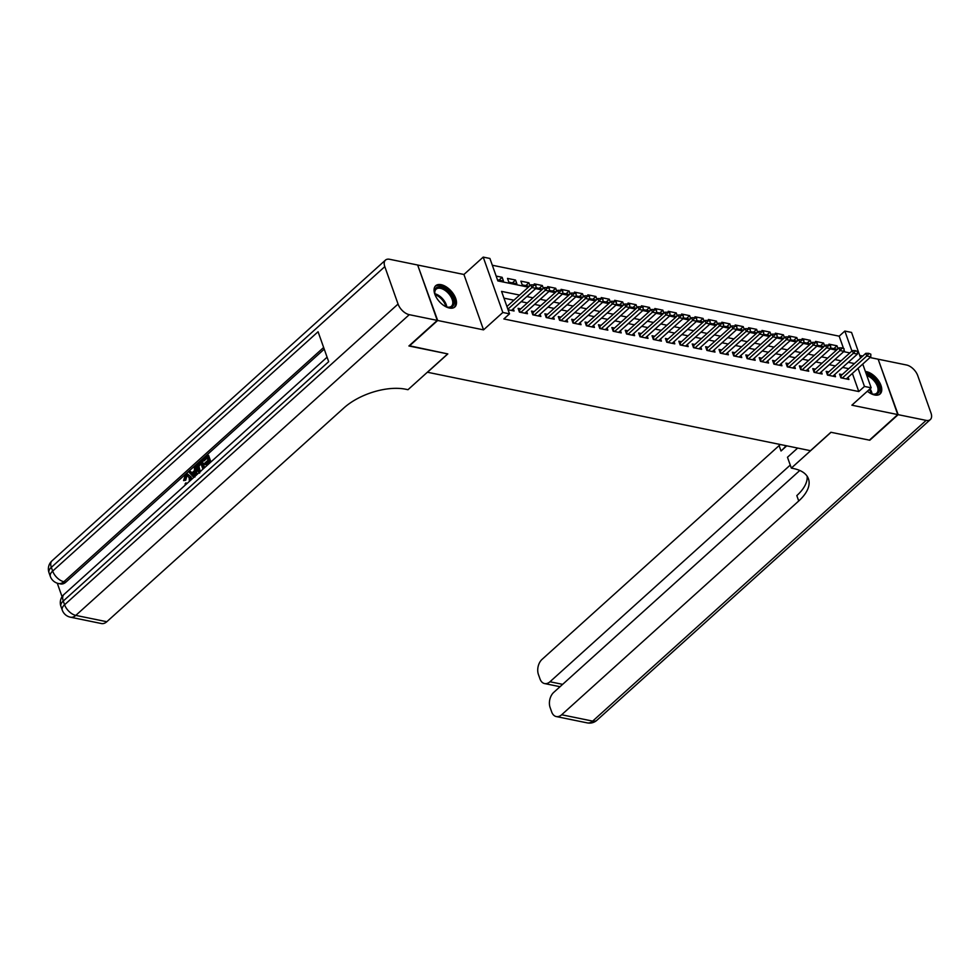 <?xml version="1.0" encoding="UTF-8"?>
<svg xmlns="http://www.w3.org/2000/svg" width="980" height="980" viewBox="0 0 980 980"><rect width="100%" height="100%" fill="white"/><g stroke="black" fill="none" stroke-linecap="round" stroke-linejoin="round"><path stroke-width="1.47" d="M867.374 391.216A14.296 7.914 48 0 0 874.662 395.001A14.296 7.914 48 0 0 880.114 393.948A14.296 7.914 48 0 0 879.134 381.661A14.296 7.914 48 0 0 866.394 371.653A14.296 7.914 48 0 0 865.377 371.494M441.135 284.678A14.296 7.914 48 0 0 435.696 285.731A14.296 7.914 48 0 0 436.676 298.018A14.296 7.914 48 0 0 449.404 308.026A14.296 7.914 48 0 0 454.855 306.973A14.296 7.914 48 0 0 453.875 294.686A14.296 7.914 48 0 0 441.135 284.678M843.425 348.17L839.174 336.177L844.846 331.056L851.547 332.428L860.611 358.019M427.366 372.229L810.472 450.69L830.881 432.278L869.395 440.155L897.754 414.577L878.141 359.195L870.007 357.541M862.78 356.059L859.693 355.422M417.774 265.36L437.668 320.485L483.544 329.868L502.826 312.473L483.214 257.103L489.914 258.463L497.865 280.917L528.391 287.165M483.544 329.868L463.932 274.486L418.056 265.102M463.932 274.486L483.214 257.103M839.174 336.177L492.303 265.237M427.402 372.339L447.823 353.927L409.187 345.72M409.309 346.05L437.668 320.485M842.188 374.617L839.554 374.078L840.877 377.827L848.913 379.468L848.141 377.263M828.798 371.885L826.164 371.346L827.488 375.083L835.524 376.724L834.74 374.519M815.409 369.142L812.775 368.603L814.098 372.351L822.134 373.993L821.35 371.775M802.008 366.398L799.374 365.859L800.697 369.607L808.733 371.249L807.949 369.043M788.618 363.666L785.985 363.127L787.308 366.863L795.344 368.505L794.56 366.3M775.217 360.922L772.583 360.383L773.918 364.131L781.954 365.773L781.17 363.568M761.827 358.19L759.194 357.651L760.517 361.387L768.553 363.029L767.769 360.824M748.438 355.446L745.805 354.907L747.128 358.643L755.164 360.297L754.38 358.08M735.037 352.702L732.403 352.163L733.726 355.912L741.762 357.553L740.99 355.348M721.648 349.97L719.014 349.431L720.337 353.168L728.373 354.809L727.589 352.604M708.246 347.226L705.612 346.687L706.948 350.436L714.984 352.077L714.2 349.872M694.857 344.495L692.223 343.955L693.546 347.692L701.582 349.333L700.798 347.128M681.467 341.751L678.834 341.212L680.157 344.948L688.193 346.602L687.409 344.384M668.066 339.007L665.432 338.468L666.755 342.216L674.791 343.858L674.02 341.652M654.677 336.275L652.043 335.736L653.366 339.472L661.402 341.113L660.618 338.909M641.288 333.531L638.654 332.992L639.977 336.74L648.013 338.382L647.229 336.165M627.886 330.787L625.252 330.248L626.575 333.996L634.611 335.638L633.827 333.433M614.497 328.055L611.863 327.516L613.186 331.252L621.222 332.894L620.438 330.689M601.095 325.311L598.462 324.772L599.797 328.521L607.833 330.162L607.049 327.957M587.706 322.579L585.072 322.04L586.395 325.776L594.431 327.418L593.647 325.213M574.317 319.835L571.683 319.296L573.006 323.033L581.042 324.686L580.258 322.469M560.915 317.091L558.282 316.552L559.605 320.301L567.641 321.942L566.869 319.737M547.526 314.36L544.892 313.821L546.215 317.557L554.251 319.198L553.467 316.993M534.125 311.615L531.491 311.077L532.826 314.825L540.862 316.466L540.078 314.262M520.735 308.884L518.101 308.345L519.424 312.081L527.461 313.723L526.677 311.518M499.004 280.133L502.14 277.303L496.149 276.078M512.405 282.877L515.541 280.047L507.505 278.406L508.828 282.142L516.864 283.796L515.541 280.047M525.795 285.621L528.931 282.791L520.895 281.15L522.218 284.886L529.298 286.332M539.184 288.353L542.332 285.523L534.284 283.882L534.7 285.021M552.585 291.097L555.721 288.267L547.685 286.625L548.09 287.765M565.975 293.841L569.111 291.011L561.075 289.357L561.479 290.509M579.376 296.572L582.512 293.743L574.476 292.101L574.88 293.24M592.765 299.317L595.901 296.487L587.865 294.845L588.27 295.985M606.154 302.048L609.291 299.219L601.255 297.577L601.659 298.729M619.556 304.792L622.692 301.963L614.656 300.321L615.06 301.46M632.945 307.536L636.081 304.707L628.045 303.053L628.45 304.204M646.335 310.268L649.483 307.438L641.447 305.797L641.851 306.936M659.736 313.012L662.872 310.182L654.836 308.541L655.24 309.68M673.125 315.744L676.261 312.926L668.225 311.273L668.63 312.424M686.527 318.488L689.663 315.658L681.627 314.017L682.031 315.156M699.916 321.232L703.052 318.402L695.016 316.76L695.42 317.9M713.305 323.964L716.454 321.134L708.405 319.492L708.822 320.632M726.707 326.707L729.843 323.878L721.807 322.236L722.211 323.376M740.096 329.452L743.232 326.622L735.196 324.968L735.6 326.12M753.498 332.183L756.634 329.354L748.598 327.712L749.002 328.851M766.887 334.927L770.023 332.098L761.987 330.456L762.391 331.595M780.276 337.659L783.412 334.829L775.376 333.188L775.78 334.339M793.678 340.403L796.814 337.573L788.778 335.932L789.182 337.071M807.067 343.147L810.203 340.317L802.167 338.663L802.571 339.815M820.456 345.879L823.604 343.049L815.568 341.408L815.973 342.547M844.736 351.857L844.025 349.86M497.473 279.827L503.475 281.052L502.14 277.303M529.972 285.731L528.931 282.791M535.938 287.691L542.7 289.076M543.373 288.463L542.332 285.523M549.339 290.435L556.089 291.807M556.763 291.207L555.721 288.267M562.728 293.167L569.49 294.551M570.152 293.951L569.111 291.011M576.118 295.911L582.88 297.295M583.553 296.683L582.512 293.743M589.519 298.655L596.269 300.027M596.943 299.427L595.901 296.487M602.908 301.387L609.67 302.771M610.332 302.171L609.291 299.219M616.298 304.131L623.06 305.515M623.733 304.903L622.692 301.963M629.699 306.863L636.449 308.247M637.123 307.647L636.081 304.707M643.088 309.607L649.85 310.991M650.524 310.378L649.483 307.438M656.49 312.351L663.24 313.723M663.913 313.122L662.872 310.182M669.879 315.082L676.641 316.466M677.303 315.866L676.261 312.926M683.268 317.826L690.03 319.211M690.704 318.598L689.663 315.658M696.67 320.558L703.42 321.942M704.093 321.342L703.052 318.402M710.059 323.302L716.821 324.686M717.495 324.074L716.454 321.134M723.461 326.046L730.21 327.418M730.884 326.818L729.843 323.878M736.85 328.778L743.612 330.162M744.273 329.562L743.232 326.622M750.239 331.522L757.001 332.906M757.675 332.293L756.634 329.354M763.641 334.266L770.39 335.638M771.064 335.038L770.023 332.098M777.03 336.998L783.792 338.382M784.453 337.782L783.412 334.829M790.419 339.741L797.181 341.126M797.855 340.513L796.814 337.573M803.821 342.473L810.57 343.858M811.244 343.257L810.203 340.317M817.21 345.217L823.972 346.602M824.645 345.989L823.604 343.049M830.611 347.961L837.361 349.333M829.362 345.291L828.958 344.151L836.994 345.793L838.035 348.733M519.596 295.078L501.564 291.391L509.514 313.845L503.843 318.966L858.786 391.547L852.38 373.441M848.778 368.676L842.616 367.414M835.389 365.944L829.227 364.683M821.987 363.2L815.826 361.938M808.598 360.456L802.436 359.207M795.209 357.724L789.035 356.463M781.807 354.981L775.645 353.719M768.418 352.249L762.256 350.987M755.017 349.505L748.855 348.243M741.627 346.761L735.466 345.499M728.238 344.029L722.076 342.767M714.837 341.285L708.675 340.023M701.447 338.553L695.286 337.291M688.046 335.809L681.884 334.548M674.657 333.065L668.495 331.804M661.267 330.334L655.106 329.072M647.866 327.59L641.704 326.328M634.477 324.846L628.315 323.596M621.087 322.114L614.913 320.852M607.686 319.37L601.524 318.108M594.297 316.638L588.135 315.376M580.895 313.894L574.733 312.632M567.506 311.15L561.344 309.888M554.116 308.418L547.955 307.157M540.715 305.674L534.553 304.413M527.326 302.943L521.164 301.681M513.937 300.199L503.965 298.165M508.069 309.754L514.071 310.991L513.287 308.774M862.755 364.082L871.159 387.81L851.877 405.193L897.754 414.577M871.159 387.81L864.458 386.438L858.051 368.321M858.786 391.547L864.458 386.438M509.514 313.845L502.826 312.473M851.926 351.024L844.846 331.056M535.619 288.635L541.781 289.896M549.008 291.379L555.17 292.64M562.41 294.123L568.572 295.384M575.799 296.854L581.961 298.116M589.188 299.598L595.35 300.86M602.59 302.342L608.752 303.592M615.979 305.074L622.141 306.336M629.38 307.818L635.542 309.08M642.77 310.55L648.932 311.812M656.159 313.294L662.321 314.555M669.561 316.038L675.722 317.3M682.95 318.77L689.111 320.031M696.339 321.514L702.513 322.775M709.74 324.245L715.902 325.507M723.13 326.989L729.292 328.251M736.531 329.733L742.693 330.995M749.92 332.465L756.082 333.727M763.31 335.209L769.471 336.471M776.711 337.953L782.873 339.202M790.101 340.685L796.262 341.947M803.502 343.429L809.664 344.691M816.891 346.161L823.053 347.422M830.281 348.905L836.442 350.166M843.682 351.649L849.844 352.91M854.45 363.568L848.288 362.306M841.061 360.824L834.899 359.562M827.659 358.092L821.497 356.83M814.27 355.348L808.108 354.086M800.88 352.604L794.707 351.342M787.479 349.872L781.317 348.611M774.09 347.128L767.928 345.866M760.688 344.397L754.527 343.135M747.299 341.652L741.137 340.391M733.91 338.909L727.748 337.647M720.508 336.177L714.346 334.915M707.119 333.433L700.957 332.171M693.717 330.689L687.556 329.439M680.328 327.957L674.167 326.695M666.939 325.213L660.777 323.951M653.538 322.481L647.376 321.22M640.148 319.737L633.986 318.476M626.759 316.993L620.585 315.732M613.358 314.262L607.196 313M599.968 311.518L593.807 310.256M586.567 308.786L580.405 307.524M573.178 306.042L567.016 304.78M559.788 303.298L553.627 302.036M546.387 300.566L540.225 299.304M532.998 297.822L526.836 296.56M833.858 348.623L836.994 345.793M535.999 285.707L533.831 284.849L535.999 285.707L535.925 288.365L511.438 310.452M507.873 309.214L531.907 287.544L530.952 284.849L533.831 284.849M506.93 306.519L530.952 284.849M535.925 288.365L531.907 287.544L533.99 285.303M435.684 296.23A12.373 6.848 -132 0 1 434.789 293.351A12.373 6.848 -132 0 1 436.749 287.495A12.373 6.848 -132 0 1 450.408 293.718A12.373 6.848 -132 0 1 451.988 306.85A12.373 6.848 -132 0 1 447.186 307.095A12.373 6.848 -132 0 1 444.406 305.907M436.749 288.733A11.454 6.333 48 0 0 436.125 289.174A11.454 6.333 48 0 0 434.875 293.755A11.454 6.333 -132 0 1 446.819 306.973A11.454 6.333 48 0 0 450.849 306.642A11.454 6.333 48 0 0 451.474 306.189A11.454 6.333 48 0 0 448.963 293.963A11.454 6.333 48 0 0 436.749 288.733M454.083 307.524A14.21 7.865 48 0 0 450.592 292.358A14.21 7.865 48 0 0 435.622 286.062A14.21 7.865 48 0 0 435.071 286.442M866.308 374.103A12.373 6.848 -132 0 1 877.517 383.462A12.373 6.848 -132 0 1 877.247 393.825A12.373 6.848 -132 0 1 872.445 394.058A12.373 6.848 -132 0 1 869.664 392.882M872.041 393.935A11.454 6.333 48 0 0 876.108 393.617A11.454 6.333 48 0 0 876.733 393.164A11.454 6.333 48 0 0 876.304 383.927A11.454 6.333 48 0 0 866.835 375.597M879.342 394.499A14.21 7.865 48 0 0 878.129 382.421A14.21 7.865 48 0 0 865.769 372.596M187.854 475.704L186.825 476.255L185.722 480.225L183.579 480.58L185.306 475.08L187.707 474.112L191.186 477.125L191.639 479.343M187.707 474.112L191.186 477.125M185.673 484.708L185.036 484.022L185.894 482.895L187.168 483.361M193.746 477.432L188.871 472.005L189.887 471.086L191.639 473.156L194.542 470.535L194.346 467.08L195.363 466.162L196.429 466.382L196.784 474.7M189.887 471.086L192.141 472.703M209.193 463.503L208.397 461.249L204.82 464.471L204.453 463.43L208.03 460.208L206.927 457.096L202.909 460.723L202.542 459.681L207.515 455.198L208.593 455.418L210.908 461.96M208.716 462.144L205.886 464.692L204.82 464.471M207.246 458.003L203.987 460.943L202.909 460.723M324.233 349.149L65.881 582.132A11.001 7.326 101.6 0 1 60.503 583.933L58.494 583.517A11.001 7.326 -78.4 0 0 63.872 581.716L65.881 582.132M57.281 583.198L62.059 596.698M199.626 473.144L197.262 470.437C196.233 467.57 196.747 465.108 198.793 463.062L201.231 460.857L202.309 461.078L204.624 467.632M437.264 320.399L417.652 265.017L389.66 259.296A11.001 6.088 48 0 0 385.471 260.104A11.001 6.088 48 0 0 384.809 266.634L398.052 304.057A11.001 6.088 48 0 0 409.273 314.678L437.264 320.399L408.905 345.977L447.689 353.902L407.986 389.697L405.708 389.232A45.84 22.92 160.5 0 0 343.87 407.962L106.808 621.737A11.001 7.326 101.6 0 1 101.418 623.537L70.413 617.192A11.001 7.326 -78.4 0 0 75.803 615.391L106.808 621.737M409.273 314.678L75.803 615.391A11.001 6.088 -132 0 1 64.582 604.77L63.259 601.034L328.68 361.681L318.071 331.742L52.663 571.095L51.328 567.359A11.001 6.088 -132 0 1 52.001 560.83L385.471 260.104M207.515 455.198L210.149 462.646M201.231 460.857L203.877 468.305M202.909 469.175L200.643 462.768L199.234 464.03L197.862 466.113L198.23 469.591L200.52 471.748M200.961 463.663L198.928 466.333L200.263 471.564M199.234 464.03L200.312 464.251M197.862 466.113L198.928 466.333M198.23 469.591L199.295 469.812M195.363 466.162L195.755 475.619M194.812 474.945L194.628 471.833L192.3 473.928L194.934 477.027L194.812 474.945M194.689 472.96L193.379 474.149L194.812 475.851M192.3 473.928L193.379 474.149M189.397 481.364L189.152 477.774L187.339 475.471L185.759 476.035L186.825 476.255M185.759 476.035L184.644 480.004L185.722 480.225M185.894 482.895L186.837 483.667M190.108 476.905L190.524 480.335M184.644 480.004L183.579 480.58M898.145 414.663L869.799 440.228L831.016 432.303L791.326 468.097L793.592 468.563A45.84 22.92 -19.5 0 1 808.451 478.84A45.84 22.92 -19.5 0 1 798.725 500.988L561.663 714.763L592.667 721.109L926.149 420.383L898.145 414.663L878.252 359.538M791.326 468.097L787.479 457.256L797.659 448.068M790.248 465.084L549.976 681.761A11.001 7.326 -78.4 0 1 544.598 683.562A11.001 7.326 -78.4 0 1 539.992 678.92L538.424 674.497A11.001 7.326 -78.4 0 1 542.05 659.381L779.112 445.606A45.84 22.92 -19.5 0 0 780.288 444.516M786.058 445.692A45.84 22.92 -19.5 0 1 781.023 450.996L786.744 445.839M926.149 420.383A11.001 6.088 48 0 0 930.326 419.575A11.001 6.088 48 0 0 931 413.046L917.745 375.634A11.001 6.088 48 0 0 906.537 365.001L878.545 359.28M799.803 470.486L553.737 692.382A11.001 7.326 -78.4 0 0 550.111 707.511L551.679 711.921A11.001 7.326 -78.4 0 0 556.285 716.564A11.001 7.326 -78.4 0 0 561.663 714.763M807.153 476.268A45.84 22.92 -19.5 0 1 796.814 495.598L798.725 500.988M549.388 288.451L547.22 287.593L549.388 288.451L549.315 291.109L524.827 313.184M520.809 312.363L545.297 290.288L544.341 287.593L547.22 287.593M518.861 310.464L518.984 310.391A1.838 0.919 160.5 0 0 519.388 310.096L544.341 287.593M549.315 291.109L545.297 290.288L547.379 288.034M562.777 291.183L560.609 290.325L562.777 291.183L562.704 293.841L538.228 315.928M534.21 315.107L558.686 293.02L557.743 290.325L560.609 290.325M532.25 313.208L532.373 313.135A1.838 0.919 160.5 0 0 532.789 312.828L557.743 290.325M562.704 293.841L558.686 293.02L560.768 290.778M576.179 293.927L574.01 293.069L576.179 293.927L576.105 296.585L551.618 318.659M547.6 317.839L572.087 295.764L571.132 293.069L574.01 293.069M545.64 315.94L545.774 315.866A1.838 0.919 160.5 0 0 546.179 315.572L571.132 293.069M576.105 296.585L572.087 295.764L574.17 293.51M589.568 296.671L587.4 295.801L589.568 296.671L589.495 299.329L565.007 321.403M560.989 320.582L585.476 298.496L584.521 295.813L587.4 295.801M559.041 318.684L559.163 318.61A1.838 0.919 160.5 0 0 559.568 318.316L584.521 295.813M589.495 299.329L585.476 298.496L587.559 296.254M602.97 299.402L600.801 298.545L602.97 299.402L602.896 302.061L578.408 324.147M574.39 323.327L598.878 301.24L597.923 298.545L600.801 298.545M572.43 321.428L572.553 321.342A1.838 0.919 160.5 0 0 572.969 321.048L597.923 298.545M602.896 302.061L598.878 301.24L600.961 298.998M616.359 302.146L614.191 301.289L616.359 302.146L616.285 304.805L591.798 326.879M587.779 326.058L612.267 303.984L611.312 301.289L614.191 301.289M585.82 324.16L585.954 324.086A1.838 0.919 160.5 0 0 586.359 323.792L611.312 301.289M616.285 304.805L612.267 303.984L614.35 301.73M629.748 304.878L627.58 304.021L629.748 304.878L629.675 307.536L605.199 329.623M601.181 328.802L625.657 306.716L624.701 304.021L627.58 304.021M599.221 326.904L599.344 326.83A1.838 0.919 160.5 0 0 599.748 326.524L624.701 304.021M629.675 307.536L625.657 306.716L627.739 304.474M643.149 307.622L640.981 306.764L643.149 307.622L643.076 310.28L618.588 332.367M614.57 331.534L639.058 309.46L638.102 306.764L640.981 306.764M612.61 329.635L612.745 329.562A1.838 0.919 160.5 0 0 613.149 329.268L638.102 306.764M643.076 310.28L639.058 309.46L641.141 307.218M656.539 310.366L654.37 309.496L656.539 310.366L656.465 313.024L631.977 335.099M627.96 334.278L652.447 312.204L651.492 309.509L654.37 309.496M626.012 332.379L626.134 332.306A1.838 0.919 160.5 0 0 626.538 332.012L651.492 309.509M656.465 313.024L652.447 312.204L654.53 309.95M669.928 313.098L667.76 312.24L669.928 313.098L669.867 315.756L645.379 337.843M641.361 337.022L665.837 314.935L664.893 312.24L667.76 312.24M639.401 335.123L639.524 335.038A1.838 0.919 160.5 0 0 639.94 334.744L664.893 312.24M669.867 315.756L665.837 314.935L667.919 312.694M683.33 315.842L681.161 314.984L683.33 315.842L683.256 318.5L658.768 340.575M654.75 339.754L679.238 317.679L678.283 314.984L681.161 314.984M652.79 337.855L652.925 337.782A1.838 0.919 160.5 0 0 653.329 337.488L678.283 314.984M683.256 318.5L679.238 317.679L681.321 315.425M696.719 318.586L694.551 317.716L696.719 318.586L696.645 321.232L672.158 343.319M668.139 342.498L692.627 320.411L691.672 317.716L694.551 317.716M666.192 340.599L666.314 340.526A1.838 0.919 160.5 0 0 666.719 340.219L691.672 317.716M696.645 321.232L692.627 320.411L694.71 318.169M710.12 321.318L707.952 320.46L710.12 321.318L710.047 323.976L685.559 346.062M681.541 345.242L706.029 323.155L705.073 320.46L707.952 320.46M679.581 343.343L679.716 343.257A1.838 0.919 160.5 0 0 680.12 342.963L705.073 320.46M710.047 323.976L706.029 323.155L708.111 320.913M723.51 324.062L721.341 323.204L723.51 324.062L723.436 326.72L698.948 348.794M694.93 347.974L719.418 325.899L718.463 323.204L721.341 323.204M692.983 346.075L693.105 346.001A1.838 0.919 160.5 0 0 693.509 345.707L718.463 323.204M723.436 326.72L719.418 325.899L721.501 323.645M736.899 326.793L734.731 325.936L736.899 326.793L736.825 329.452L712.35 351.538M708.332 350.718L732.807 328.631L731.864 325.936L734.731 325.936M706.372 348.819L706.494 348.745A1.838 0.919 160.5 0 0 706.911 348.439L731.864 325.936M736.825 329.452L732.807 328.631L734.89 326.389M750.3 329.537L748.132 328.68L750.3 329.537L750.227 332.196L725.739 354.27M721.721 353.449L746.209 331.375L745.253 328.68L748.132 328.68M719.761 351.551L719.896 351.477A1.838 0.919 160.5 0 0 720.3 351.183L745.253 328.68M750.227 332.196L746.209 331.375L748.291 329.121M763.689 332.281L761.521 331.412L763.689 332.281L763.616 334.94L739.128 357.014M735.11 356.193L759.598 334.107L758.643 331.424L761.521 331.412M733.163 354.295L733.285 354.221A1.838 0.919 160.5 0 0 733.689 353.927L758.643 331.424M763.616 334.94L759.598 334.107L761.681 331.865M777.091 335.013L774.923 334.156L777.091 335.013L777.018 337.671L752.53 359.758M748.512 358.937L773 336.851L772.044 334.156L774.923 334.156M746.552 357.038L746.674 356.953A1.838 0.919 160.5 0 0 747.091 356.659L772.044 334.156M777.018 337.671L773 336.851L775.07 334.609M790.48 337.757L788.312 336.899L790.48 337.757L790.407 340.415L765.919 362.49M761.901 361.669L786.389 339.595L785.433 336.899L788.312 336.899M759.941 359.77L760.076 359.697A1.838 0.919 160.5 0 0 760.48 359.403L785.433 336.899M790.407 340.415L786.389 339.595L788.471 337.341M803.87 340.489L801.701 339.631L803.87 340.489L803.796 343.147L779.321 365.234M775.303 364.413L799.778 342.326L798.823 339.631L801.701 339.631M773.342 362.514L773.465 362.441A1.838 0.919 160.5 0 0 773.869 362.135L798.823 339.631M803.796 343.147L799.778 342.326L801.861 340.085M817.271 343.233L815.103 342.375L817.271 343.233L817.198 345.891L792.71 367.978M788.692 367.145L813.18 345.07L812.224 342.375L815.103 342.375M786.732 365.246L786.867 365.173A1.838 0.919 160.5 0 0 787.271 364.879L812.224 342.375M817.198 345.891L813.18 345.07L815.262 342.829M830.66 345.977L828.492 345.107L830.66 345.977L830.587 348.635L806.099 370.71M802.081 369.889L826.569 347.814L825.613 345.119L828.492 345.107M800.133 367.99L800.256 367.916A1.838 0.919 160.5 0 0 800.66 367.623L825.613 345.119M830.587 348.635L826.569 347.814L828.651 345.56M844.05 348.709L841.881 347.851L844.05 348.709L843.988 351.367L819.501 373.454M815.483 372.633L839.958 350.546L839.015 347.851L841.881 347.851M813.523 370.734L813.645 370.648A1.838 0.919 160.5 0 0 814.062 370.354L839.015 347.851M843.988 351.367L839.958 350.546L842.041 348.304M857.451 351.452L855.283 350.595L857.451 351.452L857.378 354.111L832.89 376.185M828.872 375.365L853.36 353.29L852.404 350.595L855.283 350.595M826.912 373.466L827.047 373.392A1.838 0.919 160.5 0 0 827.451 373.098L852.404 350.595M857.378 354.111L853.36 353.29L855.442 351.036M870.84 354.197L868.672 353.327L870.84 354.197L870.767 356.843L846.279 378.929M842.261 378.109L866.749 356.022L865.793 353.327L868.672 353.327M840.313 376.21L840.436 376.136A1.838 0.919 160.5 0 0 840.84 375.83L865.793 353.327M870.767 356.843L866.749 356.022L868.831 353.78M445.839 306.605A11.086 6.125 48 0 0 435.132 294.735M870.105 388.754A11.454 6.333 -132 0 1 872.077 393.948M871.098 393.58A11.086 6.125 48 0 0 869.383 389.415M384.809 266.634L51.328 567.359A11.001 5.5 160.5 0 0 49 572.675L50.323 576.412A11.001 5.5 -19.5 0 1 52.663 571.095A11.001 6.088 -132 0 0 63.872 581.716L323.645 347.471M327.087 357.198L63.933 594.505A11.001 6.088 -132 0 0 63.259 601.034A11.001 5.5 160.5 0 0 60.919 606.351L62.255 610.087A11.001 5.5 -19.5 0 1 64.582 604.77L398.052 304.057M193.795 475.692L194.812 475.9M781.023 450.996L779.112 445.606M549.976 681.761L562.655 684.359M592.667 721.109A11.001 7.326 101.6 0 1 587.29 722.897A11.001 11.001 0 0 0 596.857 720.3A11.001 6.088 -132 0 1 592.667 721.109M520.147 312.228L519.388 310.096M519.596 312.118L518.984 310.391M533.537 314.972L532.789 312.828M532.985 314.849L532.373 313.135M546.938 317.704L546.179 315.572M546.387 317.594L545.774 315.866M560.327 320.448L559.568 318.316M559.776 320.338L559.163 318.61M573.716 323.18L572.969 321.048M573.165 323.069L572.553 321.342M587.118 325.924L586.359 323.792M586.567 325.813L585.954 324.086M600.507 328.668L599.748 326.524M599.956 328.545L599.344 326.83M613.909 331.399L613.149 329.268M613.358 331.289L612.745 329.562M627.298 334.143L626.538 332.012M626.747 334.033L626.134 332.306M640.687 336.887L639.94 334.744M640.136 336.765L639.524 335.038M654.089 339.619L653.329 337.488M653.538 339.509L652.925 337.782M667.478 342.363L666.719 340.219M666.927 342.253L666.314 340.526M680.867 345.095L680.12 342.963M680.316 344.985L679.716 343.257M694.269 347.839L693.509 345.707M693.717 347.729L693.105 346.001M707.658 350.583L706.911 348.439M707.107 350.46L706.494 348.745M721.06 353.315L720.3 351.183M720.508 353.204L719.896 351.477M734.449 356.059L733.689 353.927M733.898 355.948L733.285 354.221M747.838 358.79L747.091 356.659M747.287 358.68L746.674 356.953M761.24 361.534L760.48 359.403M760.688 361.424L760.076 359.697M774.629 364.278L773.869 362.135M774.077 364.156L773.465 362.441M788.03 367.01L787.271 364.879M787.467 366.9L786.867 365.173M801.42 369.754L800.66 367.623M800.868 369.644L800.256 367.916M814.809 372.498L814.062 370.354M814.258 372.376L813.645 370.648M828.21 375.23L827.451 373.098M827.659 375.12L827.047 373.392M841.6 377.974L840.84 375.83M841.048 377.863L840.436 376.136M63.933 594.505A11.001 11.001 0 0 0 60.919 606.351M62.255 610.087A11.001 11.001 0 0 0 70.413 617.192M52.001 560.83A11.001 11.001 0 0 0 49 572.675M50.323 576.412A11.001 11.001 0 0 0 58.494 583.517M544.598 683.562L560.033 686.711M556.285 716.564L587.29 722.897M596.857 720.3L930.326 419.575"/></g></svg>
